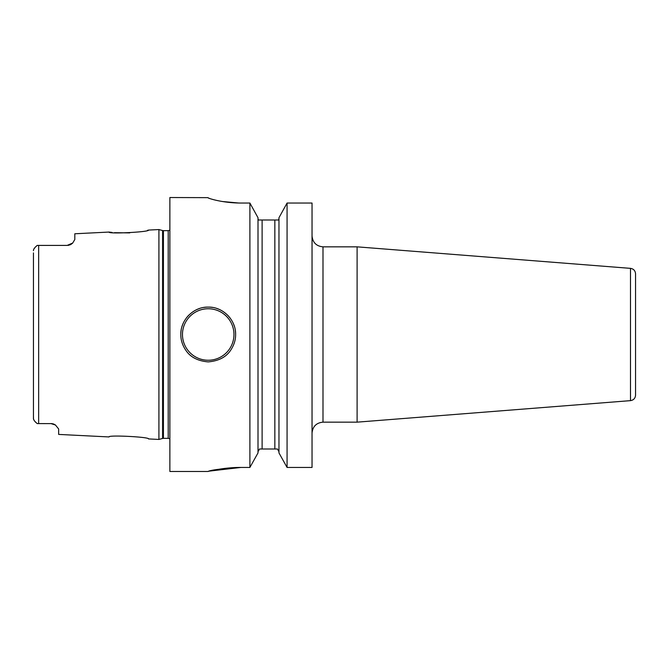 <?xml version="1.0" encoding="UTF-8"?>
<svg xmlns="http://www.w3.org/2000/svg" width="669" height="669" viewBox="0 0 669 669"><rect width="100%" height="100%" fill="white"/><g stroke="black" fill="none" stroke-linecap="round" stroke-linejoin="round"><path stroke-width="1" d="M148.493 230.077L158.913 229.559L158.913 439.441L148.493 438.923M51.747 423.619L37.489 423.586M50.978 423.586A7.668 7.668 0 0 1 51.923 423.636A7.668 7.668 0 0 0 50.978 423.586L55.46 425.024L58.655 428.988L58.655 434.415L109.055 436.941C107.642 434.808 150.015 436.982 148.501 438.923C149.981 436.982 107.617 434.808 109.055 436.941M55.46 425.024A7.668 7.668 0 0 0 54.657 424.522A7.668 7.668 0 0 1 55.46 425.024L54.799 424.598M54.072 424.23L53.303 423.945M53.177 423.903L52.517 423.736M33.509 418.844L33.45 416.11M35.633 422.248L34.897 421.445M34.336 420.684L33.676 419.421M37.221 423.586C34.554 421.361 33.291 419.605 33.45 418.309L33.45 252.89M52.868 423.82A7.668 7.668 0 0 1 53.788 424.113A7.668 7.668 0 0 0 52.868 423.82M148.501 230.077C150.007 232.018 107.642 234.192 109.055 232.059L74.811 233.774L74.811 239.519L72.712 243.023L67.143 245.414L37.221 245.414C34.545 247.639 33.291 249.395 33.45 250.691L33.458 250.482M33.893 249.077L35.273 247.129M67.143 245.414L38.651 245.414L67.143 245.414M68.021 245.364L68.915 245.214M69.76 244.963A7.668 7.668 0 0 0 69.768 244.954A7.668 7.668 0 0 1 69.76 244.963A7.668 7.668 0 0 0 69.768 244.954L70.613 244.586A7.668 7.668 0 0 0 71.374 244.143A7.668 7.668 0 0 1 70.605 244.595A7.668 7.668 0 0 0 71.374 244.143M72.068 243.625L72.085 243.616A7.668 7.668 0 0 0 72.712 243.023L72.821 242.906M109.055 232.059L109.716 232.143M110.076 232.193L112.041 232.436M114.491 232.687L129.702 232.904M147.489 230.32L147.924 230.22M72.712 243.023A7.668 7.668 0 0 1 72.085 243.616A7.668 7.668 0 0 0 72.712 243.023M68.874 245.222A7.668 7.668 0 0 1 68.004 245.372A7.668 7.668 0 0 0 68.874 245.222A7.668 7.668 0 0 1 68.004 245.372M209.531 471.093L240.915 467.439C222.518 467.33 205.985 472.005 208.034 471.444C211.078 469.947 222.041 468.609 240.915 467.439L249.897 467.439L249.897 203.042L258.008 217.743L249.897 203.042L240.815 203.042C222.108 203.016 207.106 198.049 207.942 197.648L169.867 197.531L169.867 471.469L207.942 471.469M208.218 361.896C197.765 360.992 190.289 357.104 185.79 350.222C182.411 345.187 180.755 339.952 180.822 334.5C180.429 319.916 193.609 306.686 208.218 307.104C222.819 306.678 236.015 319.916 235.613 334.5C235.689 339.869 234.066 345.07 230.746 350.088C226.306 357.003 218.796 360.942 208.218 361.896M287.068 467.439L312.038 467.439L312.038 203.042L287.068 203.042L278.965 217.743L287.068 203.042L287.068 467.439L278.965 452.921L287.068 467.439M208.276 197.915L209.272 198.342M212.232 199.287L212.775 199.437M222.259 201.494L238.783 203.025M278.965 452.921L278.965 217.743M249.897 467.439L258.008 452.921L249.897 467.439M277.434 448.999L278.965 451.717L277.434 448.999L259.53 448.999L258.008 451.717L258.477 450.045M258.008 217.743L258.008 452.921M258.351 220.001L258.008 218.679L258.351 220.001L278.613 220.001L278.965 218.679L278.613 220.001M322.993 422.156L322.993 246.844L357.104 246.844L357.104 422.156L322.993 422.156C316.337 422.808 312.691 426.462 312.038 433.119M630.499 268.361L630.499 400.639C633.602 400.129 635.282 398.306 635.55 395.178L635.55 273.822C635.282 270.694 633.602 268.871 630.499 268.361L357.104 246.844M180.822 334.5A27.396 27.396 0 0 1 181.157 330.235A27.396 27.396 0 0 0 180.822 334.5M182.152 326.062A27.396 27.396 0 0 1 183.799 322.082A27.396 27.396 0 0 0 182.152 326.062M186.057 318.394A27.396 27.396 0 0 1 188.859 315.116A27.396 27.396 0 0 0 186.057 318.394M195.791 310.09A27.396 27.396 0 0 1 199.755 308.451A27.396 27.396 0 0 0 195.791 310.09M203.928 307.447A27.396 27.396 0 0 1 212.508 307.447A27.396 27.396 0 0 0 203.928 307.447M235.613 334.5A27.396 27.396 0 0 0 235.279 330.235A27.396 27.396 0 0 1 235.613 334.5M234.284 326.062A27.396 27.396 0 0 0 232.636 322.082A27.396 27.396 0 0 1 234.284 326.062M230.379 318.402A27.396 27.396 0 0 0 229.208 316.897A27.396 27.396 0 0 1 230.379 318.402M228.263 315.827A27.396 27.396 0 0 0 227.577 315.116A27.396 27.396 0 0 1 228.263 315.827M220.636 310.082A27.396 27.396 0 0 0 216.681 308.442A27.396 27.396 0 0 1 220.636 310.082M38.651 245.414L38.651 423.586M158.913 439.441L162.584 438.454L162.584 230.546L158.913 229.559M162.584 438.454L163.428 438.346L163.428 230.654L162.584 230.546M163.428 438.346L168.212 438.346L168.212 230.654L163.428 230.654M262.114 448.999L262.114 220.001M274.85 448.999L274.85 220.001M208.218 360.248A25.748 25.748 0 0 1 182.47 334.5A25.748 25.748 0 0 1 208.218 308.752A25.748 25.748 0 0 1 233.966 334.5A25.748 25.748 0 0 1 208.218 360.248M168.212 438.346L169.867 438.797M168.212 230.654L169.867 230.203M322.993 246.844C316.337 246.192 312.691 242.538 312.038 235.881M630.499 400.639L357.104 422.156"/></g></svg>
